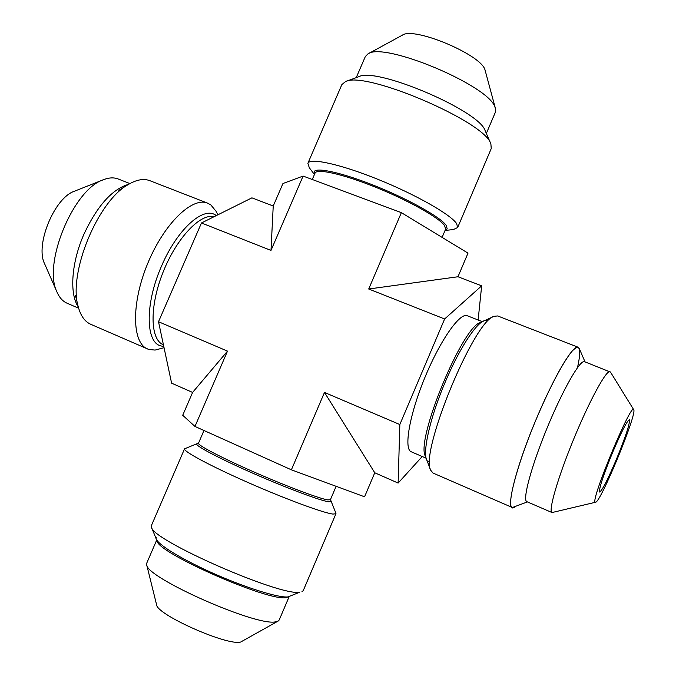 <?xml version="1.0" encoding="UTF-8"?>
<svg xmlns="http://www.w3.org/2000/svg" width="676" height="676" viewBox="0 0 676 676"><rect width="100%" height="100%" fill="white"/><g stroke="black" fill="none" stroke-linecap="round" stroke-linejoin="round"><path stroke-width="1.01" d="M303.101 176.073L282.957 183.517L273.231 206.011L270.991 250.424L303.101 176.073L401.367 212.644L368.707 289.007L444.631 318.979L399.837 424.536L398.13 483.07L422.23 456.52M368.707 289.007L457.973 276.754L468.012 253.12L401.367 212.644M227.499 351.123L192.601 392.426L182.723 415.275L194.967 426.446L227.499 351.123L158.514 321.734L171.603 383.165L192.601 392.426M273.231 206.011L251.92 197.848L201.465 222.979L270.991 250.424M457.973 276.754L481.667 285.83L444.631 318.979M324.48 392.435L291.39 469.82L364.567 496.792L374.766 472.769L324.48 392.435L399.837 424.536M291.39 469.82L194.967 426.446M201.465 222.979L158.514 321.734M478.126 320.001L481.667 285.83M374.766 472.769L398.13 483.07M411.363 451.83L411.245 451.779C403.589 449.118 409.402 415.022 424.773 377.8C440.051 340.543 459.925 312.236 467.234 315.734L482.334 321.649M527.398 501.913L512.357 507.532L433.02 473.056L430.671 470.2L425.348 456.139C415.596 440.101 462.105 327.091 480.323 322.57L494.004 316.326L497.68 315.945L578.124 347.227L579.231 348.444L585.027 361.88M430.671 470.2C419.627 452.683 473.825 320.99 494.004 316.326M512.18 507.465C506.527 505.834 516.447 467.091 534.623 423.015C552.74 378.915 572.961 344.405 578.124 347.227M526.942 501.719L526.874 501.685C522.21 500.35 531.218 466.508 547.045 428.128C562.821 389.714 580.245 359.336 584.495 361.677L610.496 372.104L633.767 409.8C636.936 414.515 600.601 502.555 595.607 502.234L552.03 512.552C548.042 511.512 557.768 477.738 573.704 439.096C589.582 400.437 606.448 369.595 610.014 371.673M633.708 409.673C631.612 401.316 589.683 502.361 595.328 502.2L595.607 502.234M612.397 452.954C621.345 431.922 627.007 420.852 629.381 419.737C630.1 423.091 625.849 436.088 616.647 458.725C607.842 479.504 602.164 490.607 599.62 492.035C598.792 489.035 603.051 476.005 612.397 452.954M495.474 108.625L494.976 107.214C489.137 85.539 383.3 41.253 367.896 53.945L402.397 35.144C413.704 26.465 480.653 54.435 484.945 69.679L495.474 108.625L495.364 112.267L486.357 133.417M367.896 53.945L365.336 56.539L356.227 77.647M345.512 81.593C364.744 70.405 484.05 121.215 490.683 143.447L485.072 130.476C478.904 110.518 376.304 66.823 358.829 76.684L345.512 81.593L341.879 84.559L307.876 163.305L309.321 167.792L314.45 174.476M490.886 143.904L491.241 148.576L457.669 227.508L453.427 229.553L445.045 230.448M457.669 227.508L456.604 223.562C450.546 214.419 415.605 194.519 378.019 179.377C340.4 164.158 309.861 157.533 307.876 163.305M312.287 179.486L315.041 173.107C316.748 168.214 343.273 174.138 375.856 187.32C408.422 200.442 438.969 217.638 444.58 225.581L445.636 229.08L442.096 237.386M278.166 621.05L240.664 642.039C227.423 646.121 156.57 614.636 156.587 604.741L146.667 564.688C145.644 577.608 257.505 627.134 275.876 621.751L278.166 621.05L279.23 619.943L289.066 596.84M156.688 540.099L146.743 563.159L146.667 564.688M151.5 527.297L157.085 541.07C158.125 553.145 268.6 601.648 286.142 597.635L299.772 592.21C280.515 596.562 152.134 540.259 151.5 527.297L151.399 525.598L184.548 448.83C183.002 451.23 210.413 465.975 247.965 482.495C285.466 499.015 323.424 513 333.006 514.081L335.947 513.718L335.913 513.236L330.471 499.589M335.947 513.718L303.22 590.672L301.918 591.77M198.567 443.05L184.548 448.83M336.124 486.306L330.412 499.725L327.767 499.885C319.241 498.584 286.252 486.188 253.779 471.907C221.246 457.635 197.291 445.053 198.499 443.194L203.975 430.502M67.33 303.321L67.076 303.22C62.851 301.378 59.539 297.77 57.139 292.387L44.608 263.758C34.915 245.118 54.46 197.629 74.47 191.207L103.521 179.689C109.013 177.56 113.906 177.323 118.207 178.996L129.919 183.585M57.139 292.387C42.309 264.46 73.321 189.094 103.521 179.689M164.048 347.701L155.091 350.075L148.821 349.467L90.804 324.319C84.728 321.641 80.486 315.591 78.086 306.169C68.175 273.062 97.758 201.194 128.102 184.641C136.434 179.647 143.709 178.337 149.911 180.703L207.625 203.155L210.844 204.929L216.117 211.326L217.934 214.774M147.596 349.002C131.972 342.918 131.102 303.558 147.605 263.733C163.922 223.824 192.246 196.471 207.625 203.155M163.246 344.726L163.246 344.726C150.114 339.589 149.337 306.6 162.958 272.453C176.419 238.256 200.273 213.084 214.072 216.692M445.095 230.339L447.216 228.868L446.16 225.311C440.49 217.216 409.36 199.665 376.135 186.28C342.893 172.828 315.836 166.811 314.095 171.814L314.492 174.366M287.942 596.916C278.225 598.023 243.706 587.131 210.599 572.149C177.442 557.201 153.942 541.941 156.249 537.589M196.665 443.938C195.406 445.864 219.827 458.725 253.01 473.293C286.142 487.861 319.79 500.477 328.46 501.753L331.139 501.567M577.49 367.634C581.816 348.157 579.864 342.825 571.642 351.638C562.195 363.57 550.416 386.013 536.313 418.959C513.684 472.389 503.764 517.554 515.653 506.214M428.871 461.936L428.728 461.877C420.827 459.883 428.254 421.714 445.23 382.075C460.821 344.887 480.137 317.171 486.762 320.872M78.264 306.879C69.248 293.73 71.411 262.246 84.111 233.828C97.454 205.563 112.326 189.043 128.727 184.269M216.472 215.5L213.988 214.174C200.941 208.073 176.411 231.251 161.708 265.685C145.391 302.248 145.289 340.645 159.874 345.656L163.812 346.611M426.133 458.201L411.245 451.779M552.03 512.552L526.874 501.685M78.627 308.205L67.076 303.22M75.509 295.615L78.086 306.169M118.841 190.328L128.102 184.641"/></g></svg>
